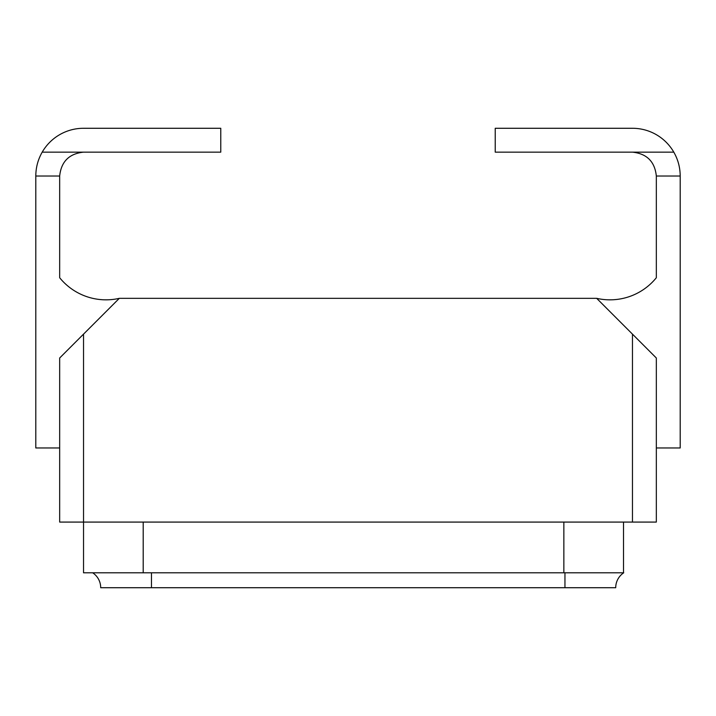 <?xml version="1.0" encoding="UTF-8"?>
<svg xmlns="http://www.w3.org/2000/svg" width="716" height="716" viewBox="0 0 716 716"><rect width="100%" height="100%" fill="white"/><g stroke="black" fill="none" stroke-linecap="round" stroke-linejoin="round"><path stroke-width="1.07" d="M632.47 152.15L673.801 152.15A47.73 47.73 0 0 0 632.47 128.28L495.23 128.28L632.47 128.28L495.23 128.28L495.23 152.15L632.47 152.15C646.861 153.671 654.818 161.619 656.33 176.02L656.33 277.736A59.643 59.643 0 0 1 596.67 298.33A59.643 59.643 0 0 0 656.33 277.736A59.643 59.643 0 0 1 596.67 298.33L656.33 358L632.47 334.13L656.33 358L656.33 522.08L83.53 522.08L83.53 334.13L59.67 358L83.53 334.13L59.67 358L59.67 522.08L83.53 522.08L83.53 572.8L143.2 572.8L143.2 522.08M596.67 298.33L119.33 298.33A59.643 59.643 0 0 1 59.67 277.736L59.67 176.02C61.182 161.619 69.139 153.671 83.53 152.15L220.77 152.15L220.77 128.28L83.53 128.28A47.73 47.73 0 0 0 42.199 152.15C37.975 159.543 35.845 167.499 35.8 176.02L35.8 447.974L59.67 447.974M59.67 176.02L35.8 176.02M83.53 152.15L42.199 152.15M119.33 298.33A59.643 59.643 0 0 1 59.67 277.736A59.643 59.643 0 0 0 119.33 298.33L59.67 358M656.33 358L632.47 334.13L632.47 522.08M220.77 128.28L83.53 128.28L220.77 128.28M673.801 152.15C678.025 159.543 680.155 167.499 680.2 176.02L680.2 447.974L656.33 447.974M656.33 176.02L680.2 176.02M623.52 522.08L623.52 572.8L143.2 572.8M92.686 572.8A17.9 17.9 0 0 1 100.696 587.72L151.461 587.72L151.461 572.8M564.951 587.72L615.715 587.72A17.9 17.9 0 0 1 623.726 572.8L564.951 572.8L564.951 587.72L151.461 587.72M563.85 572.8L563.85 522.08M615.715 587.72A17.9 17.9 0 0 1 623.726 572.8"/></g></svg>
